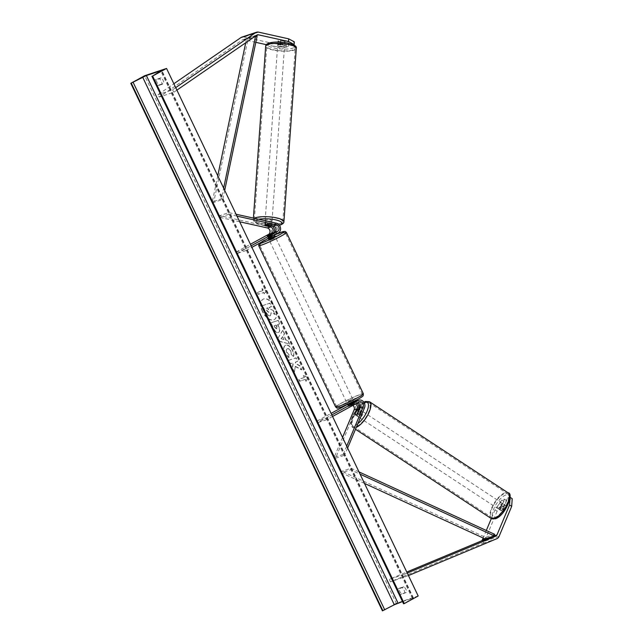 <?xml version="1.0" encoding="UTF-8"?>
<svg xmlns="http://www.w3.org/2000/svg" width="643" height="643" viewBox="0 0 643 643"><rect width="100%" height="100%" fill="white"/><g stroke="black" fill="none" stroke-linecap="round" stroke-linejoin="round"><path stroke-width="0.48" stroke-dasharray="3.21 2.41" d="M267.954 224.737L268.075 223.073L273.444 224.262A5.176 4.3 71.6 0 1 277.366 228.691A5.176 4.3 71.6 0 1 275.3 233.915L267.954 237.404L272.391 234.888L269.296 235.917A5.176 4.3 71.6 0 0 271.362 230.692A5.176 4.3 71.6 0 0 267.432 226.264L219.753 215.654L228.852 212.624L236.094 214.232M271.708 225.685A5.176 4.3 -108.4 0 0 270.526 225.235L265.165 224.037A3.448 0.86 4.1 0 1 264.932 223.7A3.448 0.86 4.1 0 1 265.455 223.298A3.448 0.86 4.1 0 1 268.075 223.073M236.994 216.128L228.739 214.288L228.852 212.624M236.182 252.024L245.288 248.994L246.028 250.545L236.921 253.575L236.182 252.024L250.416 244.26M236.921 253.575L269.296 235.917M228.739 214.288L219.633 217.326L219.753 215.654M239.694 221.787L219.633 217.326M245.288 248.994L251.148 245.795M246.028 250.545L251.887 247.346M274.296 232.509A5.176 4.3 -108.4 0 1 272.391 234.888M270.261 234.711L271 236.262M265.053 225.605L265.165 224.037M267.367 235.716L268.091 237.235M285.854 47.269L286.047 44.6L274.135 43.7L273.942 46.368L285.854 47.269L288.53 46.376L278.017 44.037A3.448 0.86 4.1 0 1 277.784 43.7A3.448 0.86 4.1 0 1 278.306 43.29A3.448 0.86 4.1 0 1 280.927 43.065L281.12 40.396L291.633 42.735L294.309 41.851M288.53 46.376L288.723 43.708L278.21 41.369A3.448 0.86 4.1 0 1 277.977 41.031A3.448 0.86 4.1 0 1 278.491 40.622A3.448 0.86 4.1 0 1 281.12 40.396M255.818 42.334L243.826 39.665A2.757 2.291 71.6 0 0 242.765 39.713A2.757 2.291 71.6 0 0 242.451 39.85A2.757 2.291 71.6 0 0 242.282 39.954L159.319 97.053L157.969 94.674L173.851 83.743M293.393 44.761L291.44 45.404L291.633 42.735M274.135 43.7L244.019 37.005A5.522 4.589 71.6 0 0 241.897 37.101M175.708 87.633L172.533 89.819L157.969 94.674M176.897 90.124L173.891 92.198L159.319 97.053M173.891 92.198L172.533 89.819M273.942 46.368L266.29 44.664M280.927 43.065L291.44 45.404M288.723 43.708L286.047 44.6M278.017 44.037L278.21 41.369M504.49 499.145L506.62 500.543L503.943 501.436L497.127 511.217L494.997 509.819L501.813 500.037L504.49 499.145L500.085 509.618L502.215 511.024A3.448 1.318 -56.7 0 0 502.513 511.675A3.448 1.318 -56.7 0 0 503.188 511.699A3.448 1.318 -56.7 0 0 505.133 510.052L509.529 499.579L512.206 498.687M500.085 509.618A3.448 1.318 -56.7 0 0 500.383 510.277A3.448 1.318 -56.7 0 0 501.058 510.301A3.448 1.318 -56.7 0 0 503.003 508.653L507.399 498.172L509.529 499.579M497.127 511.217L484.517 541.221A5.522 4.589 -108.4 0 1 482.628 543.383A5.522 4.589 -108.4 0 1 482.266 543.56L390.349 581.875L389.345 579.311L406.762 572.045M510.003 497.312L507.399 498.172M408.434 575.557L390.349 581.875M407.252 573.066L403.917 574.456L404.913 577.028M403.917 574.456L389.345 579.311M494.997 509.819L491.324 518.555M486.309 530.483L483.15 538.006M501.813 500.037L503.943 501.436M506.62 500.543L502.215 511.024M503.003 508.653L505.133 510.052M355.081 414.293L356.286 415.089A3.448 1.318 -56.7 0 0 356.584 415.74A3.448 1.318 -56.7 0 0 357.259 415.764A3.448 1.318 -56.7 0 0 359.204 414.116L361.446 408.771A5.176 4.3 -108.4 0 0 360.635 403.065A5.176 4.3 -108.4 0 0 355.82 401.24M355.41 404.005A3.448 2.869 71.6 0 0 353.449 403.844A3.448 2.869 71.6 0 0 353.055 404.013L348.619 406.529L355.973 403.04A3.448 2.869 -108.4 0 1 356.359 402.872A3.448 2.869 -108.4 0 1 357.621 402.799M346.706 446.146L343.249 454.376L344.584 455.252L335.477 458.282L355.434 410.773A5.176 4.3 -108.4 0 0 354.631 405.066A5.176 4.3 -108.4 0 0 349.808 403.241A5.176 4.3 -108.4 0 0 349.221 403.491L347.212 404.592M347.614 448.034L344.584 455.252M332.56 416.471L326.7 419.67L325.961 418.119L316.854 421.149L317.594 422.7L349.961 405.042A3.448 2.869 -108.4 0 1 350.355 404.873A3.448 2.869 -108.4 0 1 352.878 405.387M316.854 421.149L331.089 413.385M358.778 409.012A5.176 4.3 71.6 0 1 358.537 409.744L356.286 415.089M343.249 454.376L334.143 457.406L335.477 458.282M342.542 437.417L334.143 457.406M326.7 419.67L317.594 422.7M348.763 406.36L348.016 404.809L352.316 402.462L349.221 403.491M325.961 418.119L331.82 414.92M356.929 403.177A5.176 4.3 71.6 0 0 354.253 402.028M354.116 402.02A5.176 4.3 71.6 0 0 352.903 402.205A5.176 4.3 71.6 0 0 352.316 402.462M351.673 405.387L350.933 403.836M357.87 413.24L359.204 414.116M269.795 234.928L270.679 236.793L273.034 235.627L274.296 234.824L273.42 232.991M268.694 238.955L274.915 235.989M270.856 233.811L271.748 235.668L268.131 237.637L267.247 235.78M348.434 402.55L353.369 400.46L348.434 402.55M354.092 402.116L354.815 403.635L352.268 404.487L351.375 402.622L347.767 404.592L348.619 406.529L347.879 404.977L348.619 406.529L354.815 403.635M352.268 404.487L348.651 406.456M351.199 405.604L350.459 404.053M274.296 234.824L270.679 236.793M268.131 237.637L271.748 235.668M347.767 404.592L351.375 402.622M353.923 401.771L350.314 403.748M347.694 400.999L352.629 398.909L347.694 400.999M274.368 238.416L269.433 240.506L274.368 238.416M265.029 241.527A14.25 1.173 -25.5 0 0 259.684 245.16A14.25 1.173 -25.5 0 0 266.901 242.861A14.25 1.173 -25.5 0 0 280.067 236.52A14.25 1.173 -25.5 0 0 285.404 232.887A14.25 1.173 -25.5 0 0 278.186 235.185A14.25 1.173 -25.5 0 0 265.029 241.527M357.034 397.888A14.25 1.173 154.5 0 1 343.868 404.222A14.25 1.173 154.5 0 1 336.651 406.521A14.25 1.173 154.5 0 1 341.996 402.896A14.25 1.173 154.5 0 1 355.153 396.554A14.25 1.173 154.5 0 1 362.371 394.255A14.25 1.173 154.5 0 1 357.034 397.888M280.388 43.386L280.605 40.388A3.448 0.86 -175.9 0 0 278.491 40.622A3.448 0.86 -175.9 0 0 277.977 41.031A3.448 0.86 -175.9 0 0 278.057 41.232L282.229 42.165A3.448 0.86 -175.9 0 0 284.335 41.924A3.448 0.86 -175.9 0 0 284.857 41.522A3.448 0.86 -175.9 0 0 284.777 41.313L284.56 44.319A3.448 0.86 -175.9 0 0 280.388 43.386L284.56 44.319M284.029 46.256A3.448 0.86 -175.9 0 0 284.544 45.854A3.448 0.86 -175.9 0 0 282.084 44.849A3.448 0.86 -175.9 0 0 278.186 44.962A3.448 0.86 -175.9 0 0 277.663 45.364A3.448 0.86 -175.9 0 0 280.131 46.368A3.448 0.86 -175.9 0 0 284.029 46.256M268.348 221.409A3.448 0.86 -175.9 0 0 265.567 221.626A3.448 0.86 -175.9 0 0 265.053 222.028A3.448 0.86 -175.9 0 0 267.512 223.033A3.448 0.86 -175.9 0 0 271.41 222.928A3.448 0.86 -175.9 0 0 271.933 222.526A3.448 0.86 -175.9 0 0 271.643 222.14M267.44 224.72L267.584 222.719L271.756 223.651A3.448 0.86 -175.9 0 0 267.584 222.719M271.756 223.651L271.619 225.548M269.063 226.497L269.208 224.495L265.037 223.571A3.448 0.86 -175.9 0 0 269.208 224.495M265.037 223.571L264.892 225.572M280.605 40.388L284.777 41.313M277.84 44.238A3.448 0.86 -175.9 0 0 282.012 45.163L277.84 44.238L278.057 41.232M282.229 42.165L282.012 45.163M271.531 221.264A3.448 0.86 -175.9 0 0 272.053 220.854A3.448 0.86 -175.9 0 0 269.586 219.85A3.448 0.86 -175.9 0 0 265.688 219.962A3.448 0.86 -175.9 0 0 265.165 220.364A3.448 0.86 -175.9 0 0 267.633 221.369A3.448 0.86 -175.9 0 0 271.531 221.264M278.065 46.626A3.448 0.86 4.1 0 1 281.964 46.521A3.448 0.86 4.1 0 1 284.431 47.518A3.448 0.86 4.1 0 1 283.909 47.928A3.448 0.86 4.1 0 1 280.01 48.032A3.448 0.86 4.1 0 1 277.543 47.027A3.448 0.86 4.1 0 1 278.065 46.626M293.047 49.961A14.25 3.537 4.1 0 1 276.956 50.403A14.25 3.537 4.1 0 1 266.773 46.264A14.25 3.537 4.1 0 1 268.927 44.592A14.25 3.537 4.1 0 1 285.018 44.15A14.25 3.537 4.1 0 1 295.201 48.289A14.25 3.537 4.1 0 1 293.047 49.961M256.549 217.929A14.25 3.537 -175.9 0 0 254.395 219.593A14.25 3.537 -175.9 0 0 264.578 223.74A14.25 3.537 -175.9 0 0 280.669 223.298A14.25 3.537 -175.9 0 0 282.824 221.626A14.25 3.537 -175.9 0 0 272.64 217.479A14.25 3.537 -175.9 0 0 256.549 217.929M262.657 311.389A11.638 6.398 61.4 0 1 263.228 299.132A11.638 6.398 61.4 0 1 274.939 307.298A11.638 6.398 61.4 0 1 274.376 319.563A11.638 6.398 61.4 0 1 262.657 311.389M262.408 311.534A11.638 6.398 61.4 0 1 262.971 299.268A11.638 6.398 61.4 0 1 274.69 307.442A11.638 6.398 61.4 0 1 274.119 319.7A11.638 6.398 61.4 0 1 262.408 311.534M398.539 593.28A4.316 2.371 -118.6 0 0 400.01 594.863L406.513 592.316A4.316 2.371 -118.6 0 0 405.878 589.293A4.316 2.371 -118.6 0 0 403.852 586.729L399.118 588.313A4.316 2.371 -118.6 0 0 401.779 593.891L406.513 592.316M404.744 593.28A4.316 2.371 -118.6 0 0 404.109 590.258A4.316 2.371 -118.6 0 0 402.076 587.694L397.342 589.277A4.316 2.371 -118.6 0 0 397.583 591.271M154.834 82.344A4.316 2.371 61.4 0 1 154.601 80.351L159.335 78.767A4.316 2.371 61.4 0 1 161.361 81.331A4.316 2.371 61.4 0 1 161.996 84.354L163.764 83.389L159.03 84.964A4.316 2.371 61.4 0 1 156.37 79.378L161.104 77.803A4.316 2.371 61.4 0 1 163.129 80.367A4.316 2.371 61.4 0 1 163.764 83.389M293.618 356.318C294.148 354.936 293.819 352.927 292.645 350.274C290.612 346.424 288.337 344.712 285.822 345.13L285.548 345.275C283.37 346.352 283.145 348.948 284.881 353.079L288.916 357.838L289.109 354.719L286.963 352.292C286.183 350.403 286.36 349.197 287.477 348.691L287.493 348.683C288.747 348.402 289.864 349.173 290.853 350.998L291.303 354.092L293.369 356.463C293.891 355.073 293.57 353.063 292.388 350.411C290.363 346.561 288.088 344.849 285.572 345.267L285.805 345.138C283.619 346.215 283.402 348.811 285.138 352.943L289.165 357.701M288.916 357.838L288.86 354.856L286.706 352.428C285.934 350.539 286.103 349.334 287.22 348.827L287.244 348.819C288.49 348.538 289.615 349.31 290.604 351.134L291.303 354.092M277.519 324.651L279.601 323.959L277.961 320.511L270.679 322.939L273.219 328.26C274.834 331.531 276.506 332.97 278.234 332.568L278.258 332.56C279.874 331.748 279.898 329.674 278.331 326.355L277.519 324.651L279.858 323.815L278.21 320.375L270.928 322.802L273.468 328.123C275.083 331.394 276.755 332.833 278.491 332.431C280.131 331.611 280.155 329.537 278.588 326.21L277.776 324.514M295.306 366.301L294.414 372.04L292.469 367.965L293.385 362.708L290.435 363.689L288.787 360.249L296.077 357.821L297.717 361.262L295.828 361.888L295.611 363.424L299.807 365.642L301.776 369.773L295.306 366.301L294.414 372.04M418.183 595.981L396.329 603.263L144.699 75.713M263.003 290.564L262.119 288.699L266.29 290.548L264.779 294.285L263.895 292.428L258.43 294.245L257.546 292.38L263.003 290.564L257.546 292.38M306.229 381.178L307.732 377.441L303.56 375.592L304.452 377.457L298.987 379.274L299.879 381.138L305.337 379.314L305.972 381.315L307.732 377.441M286.022 339.898L283.732 335.083L284.608 333.781L282.912 330.229L278.13 337.913L279.697 341.208L289.495 344.029L287.751 340.364L285.773 340.034L283.732 335.083M161.996 84.354L157.262 85.929A4.316 2.371 61.4 0 1 155.791 84.346M402.502 601.583L413.473 598.006L403.547 603.777M396.329 603.263L382.424 610.85M154.601 80.351L156.37 79.378M159.335 78.767L161.104 77.803M157.262 85.929L159.03 84.964M397.342 589.277L399.118 588.313M400.01 594.863L401.779 593.891M402.076 587.694L403.852 586.729M270.381 315.777L271.169 312.602L275.381 314.588L273.484 310.609L270.076 308.841L269.361 307.33L271.571 306.59L269.923 303.142L262.625 305.578L265.43 311.453L268.155 315.247L270.398 315.769L271.418 312.466L275.381 314.588M273.484 310.609L269.827 308.978L269.104 307.467L271.314 306.727L269.666 303.279L262.368 305.714L265.173 311.598L268.155 315.247M267.898 315.383L270.124 315.914M273.227 310.746L275.132 314.724M257.288 292.525L258.43 294.245M262.754 290.7L261.862 288.844L266.033 290.684L264.53 294.43L263.638 292.565L258.181 294.381M307.483 377.578L303.56 375.592M303.311 375.729L304.452 377.457M304.195 377.594L298.987 379.274M305.337 379.314L299.622 381.275L298.738 379.41M305.087 379.45L305.972 381.315M294.164 372.176L292.219 368.101L293.136 362.845L290.178 363.825L288.538 360.385L295.82 357.958L297.46 361.398L295.579 362.025L295.354 363.56L299.55 365.779L301.519 369.91L295.057 366.438M276.94 328.959L275.035 327.295L274.264 325.679L276.193 325.036L276.972 326.668L276.691 329.095L274.786 327.432L274.264 325.679M274.014 325.816L276.193 325.036M275.935 325.173L276.715 326.805L276.707 329.087M291.054 354.229L293.369 356.463M282.671 336.667L283.997 339.432L281.28 338.74L282.671 336.667L283.997 339.432M283.74 339.568L281.28 338.74M283.483 335.228L284.608 333.781M284.351 333.918L282.912 330.229M282.663 330.365L278.13 337.913M277.872 338.049L279.697 341.208M279.448 341.345L289.495 344.029M289.246 344.166L287.751 340.364M287.493 340.501L285.773 340.034M281.031 338.877L282.422 336.803M268.87 312.265L267.094 310.698L266.017 308.439L267.769 307.852L268.854 310.127L268.621 312.402L266.845 310.834L265.768 308.576L267.52 307.997L268.605 310.272L268.621 312.402M501.612 505.559L504.008 507.134A3.448 1.318 123.3 0 1 505.631 505.88A3.448 1.318 123.3 0 1 506.306 505.904A3.448 1.318 123.3 0 1 506.555 506.29L504.811 510.446A3.448 1.318 123.3 0 1 503.188 511.699A3.448 1.318 123.3 0 1 502.513 511.675A3.448 1.318 123.3 0 1 502.263 511.289L499.868 509.714A3.448 1.318 123.3 0 1 501.612 505.559L499.868 509.714M499.724 509.425A3.448 1.318 123.3 0 1 499.048 509.401A3.448 1.318 123.3 0 1 499.45 506.451A3.448 1.318 123.3 0 1 502.167 503.606A3.448 1.318 123.3 0 1 502.842 503.63A3.448 1.318 123.3 0 1 502.448 506.58A3.448 1.318 123.3 0 1 499.724 509.425M358.585 416.64A3.448 1.318 123.3 0 1 357.918 416.616A3.448 1.318 123.3 0 1 358.312 413.666A3.448 1.318 123.3 0 1 361.028 410.821A3.448 1.318 123.3 0 1 361.704 410.845A3.448 1.318 123.3 0 1 361.31 413.795A3.448 1.318 123.3 0 1 358.585 416.64M356.6 415.531A3.448 1.318 123.3 0 1 358.344 411.375L356.6 415.531L355 414.486M356.744 410.33L358.344 411.375M360.892 410.531A3.448 1.318 123.3 0 1 359.148 414.687L360.892 410.531L359.413 409.559M357.548 413.634L359.148 414.687M504.008 507.134L502.263 511.289M504.811 510.446L502.416 508.87L504.16 504.715A3.448 1.318 123.3 0 1 502.416 508.87M504.16 504.715L506.555 506.29M359.919 417.516A3.448 1.318 123.3 0 1 359.244 417.492A3.448 1.318 123.3 0 1 359.638 414.542A3.448 1.318 123.3 0 1 362.363 411.697A3.448 1.318 123.3 0 1 363.038 411.721A3.448 1.318 123.3 0 1 362.644 414.671A3.448 1.318 123.3 0 1 359.919 417.516M500.841 502.73A3.448 1.318 -56.7 0 0 498.116 505.575A3.448 1.318 -56.7 0 0 497.722 508.525A3.448 1.318 -56.7 0 0 498.389 508.549A3.448 1.318 -56.7 0 0 501.114 505.703A3.448 1.318 -56.7 0 0 501.508 502.754A3.448 1.318 -56.7 0 0 500.841 502.73M494.563 517.655A14.25 5.457 -56.7 0 0 505.816 505.896A14.25 5.457 -56.7 0 0 507.44 493.736A14.25 5.457 -56.7 0 0 504.667 493.623A14.25 5.457 -56.7 0 0 493.422 505.39A14.25 5.457 -56.7 0 0 491.791 517.543A14.25 5.457 -56.7 0 0 494.563 517.655M366.188 402.59A14.25 5.457 123.3 0 1 368.969 402.703A14.25 5.457 123.3 0 1 367.338 414.856A14.25 5.457 123.3 0 1 356.093 426.622A14.25 5.457 123.3 0 1 353.312 426.51A14.25 5.457 123.3 0 1 354.944 414.357A14.25 5.457 123.3 0 1 366.188 402.59M255.617 35.952L246.558 38.757L245.714 42.768M217.76 175.788L212.27 201.886L221.377 198.856L223.635 188.11M224.704 190.36L222.799 199.426L213.693 202.457L212.27 201.886M222.799 199.426L221.377 198.856M257.087 36.297L247.989 39.327L213.693 202.457M246.558 38.757L247.989 39.327M364.485 483.415L341.505 472.846L350.612 469.808L360.072 474.164M359.003 471.914L351.022 468.241L341.915 471.271L341.505 472.846M351.022 468.241L350.612 469.808M494.628 534.309L485.529 537.347L341.915 471.271M485.119 538.914L485.529 537.347M278.395 232.887L275.3 233.915M276.538 223.234L273.444 224.262M270.526 225.235L267.432 226.264M256.211 35.542L243.826 39.665M256.846 35.108L242.282 39.954M258.582 32.15L244.019 37.005M499.089 536.375L484.517 541.221M496.83 538.705L482.266 543.56M364.541 407.742L361.446 408.771M359.067 402.012L355.973 403.04M358.537 409.744L355.434 410.773M353.055 404.013L349.961 405.042M274.778 234.864A13.624 1.117 -25.5 0 0 264.611 239.871A13.624 1.117 -25.5 0 0 259.531 243.175M258.687 245.634A15.352 1.262 154.5 0 1 264.442 241.72A15.352 1.262 154.5 0 1 278.62 234.888A15.352 1.262 154.5 0 1 286.4 232.412M343.065 404.334A13.624 1.117 154.5 0 1 360.241 396.49A13.624 1.117 154.5 0 1 357.444 399.544A13.624 1.117 154.5 0 1 340.268 407.389A13.624 1.117 154.5 0 1 343.065 404.334M363.367 393.781A15.352 1.262 -25.5 0 0 355.595 396.257A15.352 1.262 -25.5 0 0 341.409 403.089A15.352 1.262 -25.5 0 0 335.654 407.003M269.57 43.041A13.624 3.384 4.1 0 1 288.297 43.21A13.624 3.384 4.1 0 1 292.645 48.177A13.624 3.384 4.1 0 1 273.91 48.008A13.624 3.384 4.1 0 1 269.57 43.041M265.672 46.183A15.352 3.81 -175.9 0 0 276.643 50.644A15.352 3.81 -175.9 0 0 293.98 50.17A15.352 3.81 -175.9 0 0 296.302 48.37M258.711 219.263A13.624 3.384 -175.9 0 0 256.951 219.713A13.624 3.384 -175.9 0 0 257.53 223.547A13.624 3.384 -175.9 0 0 271.876 225.789M283.925 221.706A15.352 3.81 4.1 0 1 281.61 223.499A15.352 3.81 4.1 0 1 264.265 223.981A15.352 3.81 4.1 0 1 253.294 219.52A15.352 3.81 4.1 0 1 254.306 218.29M272.664 225.781A13.624 3.384 -175.9 0 0 279.295 225.058M412.951 598.103L161.441 70.81M404.029 603.431L152.407 75.882M412.501 598.697L160.871 71.148M505.776 495.022A13.624 5.216 -56.7 0 0 493.752 508.91A13.624 5.216 -56.7 0 0 496.115 518.009A13.624 5.216 -56.7 0 0 508.139 504.12A13.624 5.216 -56.7 0 0 505.776 495.022M491.18 518.467A15.352 5.875 123.3 0 1 492.94 505.366A15.352 5.875 123.3 0 1 505.052 492.691A15.352 5.875 123.3 0 1 508.05 492.811M357.878 423.608A13.624 5.216 123.3 0 1 354.984 425.224A13.624 5.216 123.3 0 1 351.391 419.951A13.624 5.216 123.3 0 1 358.826 406.537M360.152 405.194A13.624 5.216 123.3 0 1 364.026 402.47M369.572 401.779A15.352 5.875 -56.7 0 0 366.582 401.658A15.352 5.875 -56.7 0 0 354.462 414.333A15.352 5.875 -56.7 0 0 352.71 427.434A15.352 5.875 -56.7 0 0 355.7 427.555A15.352 5.875 -56.7 0 0 356.318 427.322M265.053 222.028L264.932 223.7M268.396 238.344L267.954 237.404M257.329 34.867L242.765 39.713M277.784 43.7L277.663 45.364M500.383 510.277L499.048 509.401M357.918 416.616L356.584 415.74M359.453 401.843L356.359 402.872M353.449 403.844L350.355 404.873M352.903 402.205L349.808 403.241M274.85 234.824L264.53 239.903L259.129 243.4M273.476 232.959L274.465 235.033M353.369 400.46L353.835 401.441M354.14 402.084L354.848 403.563M347.14 403.426L347.606 404.415M352.629 398.909L275.662 237.54M336.651 406.521L259.684 245.16M362.371 394.255L285.404 232.887M346.4 401.875L269.433 240.506M284.857 41.522L284.544 45.854M271.933 222.526L271.716 225.572M253.398 218.081L253.736 221.184L255.191 222.566L262.826 225.042L271.973 225.846M279.384 225.179L272.921 225.838M272.053 220.854L284.431 47.518M254.395 219.593L266.773 46.264M282.824 221.626L295.201 48.289M265.165 220.364L277.543 47.027M413.473 598.006L161.851 70.457M363.834 402.18L360.088 405.018M358.786 406.352L352.846 415.241L350.756 422.789L351.327 425.835L355.499 429.267M361.704 410.845L359.485 409.39M506.306 505.904L502.842 503.63M359.244 417.492L497.722 508.525M368.969 402.703L507.44 493.736M353.312 426.51L491.791 517.543M363.038 411.721L501.508 502.754"/><path stroke-width="0.96" d="M267.954 224.737A3.448 0.86 -175.9 0 0 265.334 224.962A3.448 0.86 -175.9 0 0 264.812 225.363A3.448 0.86 -175.9 0 0 265.045 225.709L270.406 226.899A3.448 2.869 -108.4 0 1 273.026 229.848A3.448 2.869 -108.4 0 1 271.651 233.337L267.215 235.852L274.561 232.364A3.448 2.869 71.6 0 0 275.943 228.876A3.448 2.869 71.6 0 0 273.323 225.926L267.954 224.737M251.887 247.346L278.395 232.887A5.176 4.3 71.6 0 0 280.461 227.654A5.176 4.3 71.6 0 0 276.538 223.234L236.094 214.232M251.148 245.795L277.655 231.335A3.448 2.869 71.6 0 0 279.038 227.847A3.448 2.869 71.6 0 0 276.418 224.897L236.994 216.128M250.416 244.26L268.557 234.365A3.448 2.869 71.6 0 0 269.931 230.877A3.448 2.869 71.6 0 0 267.311 227.927L239.694 221.787M271.708 225.685A5.176 4.3 -108.4 0 1 274.296 232.509M288.699 38.853L294.309 41.851L294.116 44.52L288.506 41.514L288.699 38.853L258.582 32.15A5.522 4.589 71.6 0 0 256.461 32.246A5.522 4.589 71.6 0 0 255.834 32.52A5.522 4.589 71.6 0 0 255.496 32.729L175.708 87.633M256.461 32.246L241.897 37.101A5.522 4.589 71.6 0 0 241.27 37.366A5.522 4.589 71.6 0 0 240.924 37.583L173.851 83.743M288.506 41.514L258.398 34.818A2.757 2.291 71.6 0 0 257.329 34.867A2.757 2.291 71.6 0 0 257.023 35.003A2.757 2.291 71.6 0 0 256.846 35.108L176.897 90.124M294.116 44.52L293.393 44.761M266.29 44.664L255.818 42.334M511.691 506.362L512.206 498.687L510.076 497.288L509.561 504.964L511.691 506.362L499.089 536.375A5.522 4.589 -108.4 0 1 497.192 538.537A5.522 4.589 -108.4 0 1 496.83 538.705L408.434 575.557M483.15 538.006L482.387 539.823A2.757 2.291 -108.4 0 1 481.446 540.908A2.757 2.291 -108.4 0 1 481.261 540.988L406.762 572.045M509.561 504.964L496.959 534.968A2.757 2.291 -108.4 0 1 496.01 536.053A2.757 2.291 -108.4 0 1 495.825 536.141L407.252 573.066M491.324 518.555L486.309 530.483M357.621 402.799A3.448 2.869 -108.4 0 1 360.112 407.895L357.87 413.24A3.448 1.318 123.3 0 1 355.925 414.888A3.448 1.318 123.3 0 1 355.249 414.864A3.448 1.318 123.3 0 1 354.96 414.213L355.081 414.293M331.82 414.92L358.328 400.46A5.176 4.3 -108.4 0 1 358.915 400.203A5.176 4.3 -108.4 0 1 363.729 402.036A5.176 4.3 -108.4 0 1 364.541 407.742L347.614 448.034M358.328 400.46L355.233 401.489A5.176 4.3 -108.4 0 1 355.82 401.24L358.915 400.203M332.56 416.471L359.067 402.012A3.448 2.869 -108.4 0 1 359.453 401.843A3.448 2.869 -108.4 0 1 362.668 403.065A3.448 2.869 -108.4 0 1 363.207 406.866L346.706 446.146M352.878 405.387A3.448 2.869 -108.4 0 1 354.108 409.896L342.542 437.417M331.089 413.385L347.212 404.592M354.96 414.213L357.203 408.868A3.448 2.869 71.6 0 0 355.41 404.005M355.233 401.489L348.016 404.809M358.778 409.012A5.176 4.3 71.6 0 0 356.929 403.177M274.465 235.033L274.915 235.989L273.629 236.865L268.694 238.955L268.396 238.344M273.404 232.959L267.215 235.852L273.42 232.991M350.459 404.053L354.092 402.116M271.643 222.14A3.448 0.86 -175.9 0 0 268.348 221.409M271.611 225.653L267.44 224.72A3.448 0.86 -175.9 0 0 265.334 224.962A3.448 0.86 -175.9 0 0 264.812 225.363A3.448 0.86 -175.9 0 0 264.892 225.572L269.063 226.497A3.448 0.86 -175.9 0 0 271.177 226.264A3.448 0.86 -175.9 0 0 271.692 225.854A3.448 0.86 -175.9 0 0 271.611 225.653L271.619 225.548M166.553 68.439L144.699 75.713L130.794 83.301L146.395 75.528L161.321 70.553L152.64 76.027L166.553 68.439L418.183 595.981L404.27 603.576L152.64 76.027M155.791 84.346A4.316 2.371 61.4 0 1 154.834 82.344M130.794 83.301L382.424 610.85L394.304 604.758L402.502 601.583M397.583 591.271A4.316 2.371 -118.6 0 0 398.539 593.28M151.917 76.228L403.547 603.777L404.27 603.576M359.292 409.478L357.548 413.634A3.448 1.318 123.3 0 1 355.925 414.888A3.448 1.318 123.3 0 1 355.249 414.864A3.448 1.318 123.3 0 1 355 414.486L356.744 410.33A3.448 1.318 123.3 0 1 358.368 409.069A3.448 1.318 123.3 0 1 359.043 409.101A3.448 1.318 123.3 0 1 359.292 409.478L359.413 409.559M245.714 42.768L217.76 175.788M255.617 35.952L223.635 188.11M255.842 35.799L257.087 36.297L224.704 190.36M360.072 474.164L494.226 535.884L485.119 538.914L364.485 483.415M494.226 535.884L494.628 534.309L359.003 471.914M276.418 224.897L273.323 225.926M277.655 231.335L274.561 232.364M270.406 226.899L267.311 227.927M271.651 233.337L268.557 234.365M255.496 32.729L240.924 37.583M258.398 34.818L256.211 35.542M495.825 536.141L481.261 540.988M496.959 534.968L482.387 539.823M363.207 406.866L360.112 407.895M357.203 408.868L354.108 409.896M259.531 243.175A13.624 1.117 -25.5 0 0 265.768 241.406A13.624 1.117 -25.5 0 0 278.998 235.073A13.624 1.117 -25.5 0 0 283.893 231.52A13.624 1.117 -25.5 0 0 274.778 234.864M274.85 234.824L283.233 231.56L285.13 231.408L286.4 232.412A15.352 1.262 154.5 0 1 280.645 236.327A15.352 1.262 154.5 0 1 266.467 243.158A15.352 1.262 154.5 0 1 258.687 245.634L335.654 407.003A15.352 1.262 -25.5 0 0 343.434 404.519A15.352 1.262 -25.5 0 0 357.612 397.695A15.352 1.262 -25.5 0 0 363.367 393.781L363.215 395.646C362.499 396.209 364.235 395.694 357.532 399.512L341.666 406.906C335.558 408.602 338.105 408.602 335.654 407.003M265.672 46.183C265.615 44.978 266.692 43.941 268.903 43.073C273.548 41.787 279.504 41.707 286.77 42.84C293.771 44.327 296.945 46.167 296.302 48.37A15.352 3.81 -175.9 0 0 285.331 43.901A15.352 3.81 -175.9 0 0 267.994 44.383A15.352 3.81 -175.9 0 0 265.672 46.183L253.398 218.081M279.295 225.058A13.624 3.384 -175.9 0 0 280.026 224.841A13.624 3.384 -175.9 0 0 276.86 220.163A13.624 3.384 -175.9 0 0 258.711 219.263M254.306 218.29A15.352 3.81 4.1 0 1 255.617 217.72A15.352 3.81 4.1 0 1 272.954 217.238A15.352 3.81 4.1 0 1 283.925 221.706C283.981 222.904 282.904 223.941 280.694 224.817L279.384 225.179M271.876 225.789A13.624 3.384 -175.9 0 0 272.664 225.781M398.017 603.078L146.395 75.528M382.882 610.697L131.26 83.148M403.804 603.729L152.182 76.179M394.304 604.758L142.674 77.208M384.747 609.853L133.117 82.304M491.18 518.467L495.335 518.772C505.165 516.016 514.4 492.988 508.05 492.811A15.352 5.875 123.3 0 1 506.29 505.912A15.352 5.875 123.3 0 1 494.178 518.588A15.352 5.875 123.3 0 1 491.18 518.467L355.499 429.267M358.826 406.537A13.624 5.216 123.3 0 1 360.152 405.194M364.026 402.47A13.624 5.216 123.3 0 1 364.637 402.237A13.624 5.216 123.3 0 1 367.764 409.286A13.624 5.216 123.3 0 1 357.878 423.608M356.318 427.322A15.352 5.875 -56.7 0 0 368.077 414.389A15.352 5.875 -56.7 0 0 369.572 401.779L508.05 492.811M286.4 232.412L363.367 393.781M353.835 401.441L354.14 402.084M347.606 404.415L347.879 404.977M259.129 243.4L258.687 245.634M296.302 48.37L283.925 221.706M272.921 225.838L271.973 225.846M369.572 401.779L365.425 401.473L363.834 402.18M360.088 405.018L358.786 406.352M359.485 409.39L359.043 409.101"/></g></svg>
